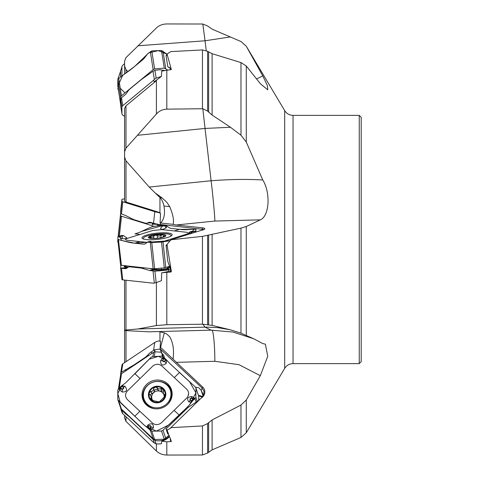 <?xml version="1.0" encoding="UTF-8"?>
<svg xmlns="http://www.w3.org/2000/svg" width="479" height="479" viewBox="0 0 479 479"><rect width="100%" height="100%" fill="white"/><g stroke="black" fill="none" stroke-linecap="round" stroke-linejoin="round"><path stroke-width="0.72" d="M293.046 363.627L359.244 363.627L359.244 115.373L293.046 115.373L293.046 363.627C289.424 363.741 286.64 365.327 284.682 368.375L246.284 432.765L240.979 437.465L212.107 449.853L207.611 453.02L202.449 454.984L202.449 425.951L170.877 427.669L202.12 397.187L203.82 394.528L203.952 391.115L202.144 388.086L160.034 348.742L160.561 347.365L160.094 347.712A9.251 6.838 -171.1 0 1 160.435 347.736M124.576 417.922L124.576 415.377L124.576 417.951L125.977 421.364L124.576 417.951M202.449 454.984L166.812 455.05C162.615 454.912 159.148 453.577 156.411 451.044L125.977 421.364L125.977 416.682M170.877 427.669L170.075 428.567L166.997 429.986L171.362 441.476L166.812 441.83L161.698 441.141A13.849 13.101 -18.8 0 0 168.716 437.357L169.47 436.62M120.648 407.97L120.965 409.317A2.922 2.76 -18.8 0 0 121.492 409.994L124.726 413.018A7.299 1.072 45.6 0 0 127.42 415.281A7.299 1.072 45.6 0 1 130.114 417.544L140.539 427.286A19.471 2.856 45.6 0 1 142.431 429.088L153.046 439.339L154.939 440.381L156.166 443.997L161.399 443.799L161.698 441.141M202.449 425.951L207.611 423.58L212.107 419.945L240.979 405.054L246.284 400.001L246.284 432.765M204.042 229.495L160.034 224.453L160.561 222.98L160.094 222.837L160.531 213.418L159.112 212.371L126.007 202.006L124.6 201.156L124.576 148.753L124.576 200.12M137.832 135.264L205.042 128.432L202.821 108.739L166.812 109.152C162.597 109.344 159.13 110.966 156.411 114.014L125.977 148.131L124.576 151.831L124.6 157.166L126.007 160.836L149.22 187.049L155.166 192.971L161.926 197.785L159.974 197.576L161.495 199.384L163.369 203.479L163.956 206.024L169.716 206.647C173.093 214.832 174.212 220.729 173.081 224.346L176.23 224.98L214.837 221.058L260.313 219.855L246.284 226.513L240.979 228.124L202.449 236.381L170.877 239.775L166.997 244.512L171.362 271.497L170.925 272.024A9.251 1.91 -6.1 0 0 170.213 271.683L170.356 271.659M173.081 224.346L160.561 222.98C164.165 219.394 165.297 213.736 163.956 206.024M160.034 224.453L160.01 225.256L160.435 225.405M165.572 269.438L165.572 268.839M195.648 387.397L197.641 387.433L199.132 388.014L201.114 390.319A6.083 1.76 -46.9 0 0 202.144 388.086A9.736 2.82 133.1 0 0 202.737 387.11L160.561 347.365L164.333 332.851M160.034 348.742L163.016 356.693M161.968 356.19L162.285 354.586M121.947 365.297A2.922 2.161 8.9 0 1 121.965 365.064A2.922 2.161 8.9 0 1 122.81 363.824L154.783 342.443A9.251 6.838 8.9 0 1 158.735 341L160.531 341.288L160.094 347.712M199.198 399.965A12.658 11.969 -18.8 0 0 198.827 398.612L198.731 398.33M137.832 328.977L205.042 327.151L202.821 324.211L166.812 324.702L156.411 325.558L137.832 328.977L125.977 329.995L124.576 330.247L124.6 330.564L149.22 331.827L211.089 330.145L232.914 332.043L253.361 338.647M170.925 272.024L161.698 272.791A13.849 2.862 -6.1 0 0 168.716 271.294L170.692 270.683M120.882 265.312L120.648 267.887L120.965 268.174A2.922 0.605 -6.1 0 0 121.492 268.27L124.726 268.623A7.299 4.91 72.8 0 0 126.121 268.497A7.299 4.91 72.8 0 0 127.42 267.743A7.299 4.91 72.8 0 1 128.719 266.995A7.299 4.91 72.8 0 1 130.114 266.869L140.539 268A19.471 13.095 72.8 0 1 142.431 268.384L149.801 270.533L154.939 271.186L156.166 282.64L161.399 280.706L161.698 272.791M202.821 324.211L212.107 325.403L230.441 329.839L240.979 333.168L240.979 228.124M155.166 192.971L159.95 197.546L159.95 212.999M202.449 108.733L202.449 49.93L170.877 51.606L166.997 54.025L171.362 69.521L161.698 71.149L161.399 76.406L156.166 78.143L154.34 79.436L153.466 80.34L154.172 81.646L155.088 81.801L125.977 105.817L124.576 108.476L124.576 151.831M155.088 81.801L156.621 80.053L161.399 76.406M212.215 330.121A24.339 2.461 -91.6 0 1 214.837 361.292L239.003 364.687L260.313 375.692L267.743 356.28L265.402 344.197L262.779 343.581L254.02 338.91L240.979 333.168M202.821 108.739L207.611 111.086L212.107 115.05L230.441 127.258L240.979 135.204L240.979 62.569L246.284 66.012L246.284 142.041L240.979 135.204M202.449 49.93L207.611 51.289L212.107 53.696L240.979 62.569M124.606 74.023L124.6 66.102L126.007 69.581L127.971 71.622M124.576 69.078L124.6 73.814M124.6 66.102L124.576 61.084L125.977 57.636L124.576 61.049M137.832 45.786L205.042 40.781L202.821 24.022L166.812 23.95C162.591 24.064 159.124 25.399 156.411 27.956L125.977 57.636M202.821 24.022L207.611 25.98L212.107 29.147L240.979 41.535L246.284 46.235L262.779 75.91L267.33 85.46L267.779 89.848L260.313 83.663L246.284 66.012M159.387 212.586L158.735 212.568L160.531 213.418M124.576 198.929L122.738 199.126A2.922 0.605 6.1 0 0 121.9 199.456A2.922 0.605 6.1 0 0 121.9 199.474L121.947 201.264A2.922 0.605 6.1 0 0 122.81 201.779L154.783 211.682A9.251 1.91 6.1 0 0 158.735 212.568M158.483 224.519L158.944 224.867A1.461 0.515 -51.3 0 0 158.669 224.998L157.944 224.412M157.292 224.274L157.974 225.783M156.705 224.352L154.124 224.196A1.461 1.275 61.2 0 0 153.849 223.944L156.25 224.034A1.461 1.299 -174.4 0 1 156.705 224.352L157.112 223.891M160.034 224.783L154.573 223.573A9.251 1.91 -173.9 0 1 153.537 223.28L150.921 222.472A7.299 5.191 83.8 0 0 149.37 222.316A7.299 5.191 83.8 0 0 147.939 222.771A7.299 5.191 83.8 0 1 146.508 223.226A7.299 5.191 83.8 0 1 144.957 223.07L134.419 219.813A19.471 13.837 83.8 0 1 132.551 219.047L125.654 215.526L121.498 213.987L120.648 213.365L120.648 211.089M149.981 222.855L150.699 222.472L147.939 222.771M361.196 177.655L361.196 301.345M149.22 187.049L211.089 180.757C229.908 179.314 247.14 179.056 262.779 179.984L246.284 142.041M262.779 179.984C270.892 192.995 269.3 216.292 260.313 219.855M260.313 375.692L246.284 400.001M124.576 63.623L122.738 65.342A2.922 2.76 18.8 0 0 121.9 67.282L121.947 75.466A2.922 2.76 18.8 0 0 121.983 75.904M120.648 76.856L120.648 70.964L122.037 66.419M206.239 50.54L205.042 40.781L230.441 36.919M256.588 78.945L262.779 75.91M166.997 54.025L166.051 55.708A9.736 4.101 -129.6 0 1 166.075 55.875L167.782 66.725L169.919 67.743L170.572 69.874M170.225 68.359L167.782 66.725M153.466 80.34L122.738 105.715A2.922 2.161 171.1 0 0 121.9 107.308L121.947 113.703A2.922 2.161 171.1 0 0 121.965 113.936A2.922 2.161 171.1 0 0 122.81 115.176L124.576 116.355M154.172 81.646L156.621 80.053M121.965 113.936L120.648 105.422L120.965 98.357A2.922 2.161 -8.9 0 1 121.492 97.776L124.726 95.105A7.299 3.838 123.8 0 0 127.42 91.968A7.299 3.838 123.8 0 1 130.114 88.825L140.539 80.215A19.471 10.239 123.8 0 1 142.431 78.796L153.046 71.209L154.939 70.305L159.717 69.748L164.387 70.437M214.837 221.058A24.339 0.659 -95.8 0 0 213.658 204.575A24.339 0.659 -95.8 0 0 211.089 180.757L205.042 128.432L230.441 127.258M161.926 197.785L166.842 202.264L169.716 206.647M170.877 239.775L200.976 230.459A7.329 1.515 173.9 0 0 204.743 228.974A7.329 1.515 173.9 0 0 202.737 227.86L176.23 224.98M166.997 244.512L166.051 245.206A9.736 6.922 -83.8 0 1 166.075 245.446L167.782 261.306L170.518 269.102L170.746 271.168A9.736 2.012 173.9 0 1 171.362 271.497M170.518 271.587L170.746 271.168M156.166 282.64L153.466 283.209L122.738 279.874A2.922 0.605 173.9 0 1 121.9 279.544A2.922 0.605 173.9 0 1 121.9 279.526L120.648 267.911M170.5 268.905A7.299 5.191 -83.8 0 1 169.566 269.318L167.303 269.072L161.836 270.06L154.597 270.108L149.861 268.485M154.939 271.186L166.057 270.3A13.849 2.862 -6.1 0 0 168.536 269.635L169.566 269.318M124.57 265.743L125.229 266.168A1.461 1.251 -69.9 0 1 124.426 266.731L123.965 265.677M125.576 265.851L125.229 266.168L127.438 266.977A1.461 1.251 -69.9 0 1 126.642 267.539L124.426 266.731M127.438 266.977L127.546 267.013A1.461 1.233 -76.7 0 1 126.743 267.587L120.852 268.126M153.412 268.869L155.382 269.414L161.351 269.551A1.461 0.677 -99.4 0 0 161.836 270.06M154.274 269.198A1.461 1.102 -69 0 1 153.424 269.857L149.406 270.443M154.519 269.264A1.461 1.06 -80.1 0 1 153.735 269.952L149.801 270.533M155.352 268.797L155.382 269.414A1.461 1.06 -80.1 0 1 154.597 270.108M161.279 268.198L161.351 269.551L165.339 268.887A1.461 0.677 -99.4 0 0 165.824 269.396L165.8 270.348M165.339 268.887L165.518 268.851A1.461 0.724 -103.1 0 0 166.081 269.354L166.057 270.3M165.518 268.851L166.74 268.569A1.461 0.724 -103.1 0 0 167.303 269.072L168.488 268.575A1.461 0.904 -122.6 0 1 167.71 268.174L168.255 267.114A1.461 1.072 -161.8 0 0 169.548 267.294L168.488 268.575M169.829 266.3L169.674 266.965A1.461 1.054 12.7 0 1 168.333 266.845L168.351 266.755M170.207 267.025L169.548 267.294M150.957 238.47L149.292 236.907L152.843 237.129L155.064 235.123L157.214 235.524L157.525 238.207M157.214 235.524L157.501 238.207M160.758 237.991L159.178 237.979A8.161 1.688 173.9 0 1 151.352 238.338A8.161 1.688 173.9 0 1 149.64 237.973A8.161 1.688 173.9 0 1 149.292 236.907A8.161 1.688 173.9 0 1 155.064 235.123A8.161 1.688 173.9 0 1 162.89 234.764A8.161 1.688 173.9 0 1 164.95 236.195L163.279 236.656L163.74 235.267L163.201 234.818L160.836 235.357L161.082 237.626M160.836 235.357L158.884 236.177L157.244 235.59M150.921 236.919L151.065 238.303M151.352 238.338L150.885 238.44M164.95 236.195A8.161 1.688 173.9 0 1 164.74 236.351A8.161 1.688 173.9 0 1 159.178 237.979M170.356 236.416A13.873 2.868 -6.1 0 0 170.955 235.44A13.873 2.868 -6.1 0 0 156.855 234.075A13.873 2.868 -6.1 0 0 143.371 238.41A13.873 2.868 -6.1 0 0 144.167 239.231M211.089 330.145L205.042 327.151L206.874 327.115L217.837 327.648L230.441 329.839M173.081 359.07C174.212 350.041 173.093 342.611 169.716 336.779L166.842 334.097L164.566 332.941L158.914 331.564M202.737 387.11A7.329 6.934 161.2 0 1 200.976 398.223M166.908 429.867L166.051 428.998A9.736 2.82 -46.9 0 1 166.075 429.07L167.782 434.082M170.925 441.674A9.251 8.748 -18.8 0 0 170.213 439.788L170.746 439.716A9.736 9.209 161.2 0 1 170.943 440.165M164.429 357.963L163.836 355.538L161.878 353.185L161.154 350.868L160.01 349.239M161.878 353.185L163.088 356.747M166.051 428.998L187.882 407.635L199.036 400.127M201.114 390.319L202.946 393.888L202.874 395.714L202.192 397.109M202.916 395.516L201.384 390.996M156.166 443.997L153.466 442.368L122.738 413.658A2.922 2.76 161.2 0 1 122.037 412.581L120.792 408.91M188.313 395.073L188.247 394.337M199.114 400.049L198.731 398.342M154.939 440.381C158.741 441.303 162.363 440.818 165.8 438.926L166.057 438.776A13.849 13.101 -18.8 0 0 168.536 436.836L169.219 436.165M164.052 397.827A6.281 5.94 -18.8 0 0 163.992 395.259M153.226 400.971A6.281 5.94 161.2 0 1 151.879 398.594A6.281 5.94 161.2 0 1 153.531 392.774A6.281 5.94 161.2 0 1 159.573 391.068A6.281 5.94 161.2 0 1 163.722 394.468M157.825 389.571C156.274 389.092 155.082 389.463 154.244 390.69M164.866 396.576L163.339 393.337L163.926 394.295L164.854 394.582L164.95 396.319L159.178 401.965L151.352 400.169L150.544 398.678L151.274 397.69L151.13 396.373L150.496 395.259L149.442 394.612L149.173 393.744L149.292 392.726L151.017 391.427C152.597 391.391 153.466 390.541 153.621 388.882L154.364 391.068L153.531 392.774L151.669 393.588L150.131 394.965M163.339 393.337L163.465 391.044L159.573 391.068L157.992 390.062L157.262 387.9M151.13 396.373L151.879 398.594L151.693 400.456L150.957 398.265M153.591 388.774L155.064 387.086L157.214 387.75L157.992 390.062M163.465 391.044L163.704 390.151L162.89 388.882L160.836 388.583L161.585 390.78M160.836 388.583L158.884 389.044L157.25 387.876M150.921 391.391L151.669 393.588M157.148 387.439L157.214 387.75M150.885 398.318L151.58 400.366M157.142 401.612L157.244 401.911M157.118 401.54L157.25 401.917L157.118 401.54M164.423 394.486L164.992 396.163M155.064 387.086A8.161 7.718 161.2 0 1 162.89 388.882A8.161 7.718 161.2 0 1 164.95 396.319A8.161 7.718 161.2 0 1 159.178 401.965A8.161 7.718 161.2 0 1 151.352 400.169A8.161 7.718 161.2 0 1 149.292 392.726A8.161 7.718 161.2 0 1 155.064 387.086M166.866 403.707A13.873 13.125 -18.8 0 0 170.296 390.175A13.873 13.125 -18.8 0 0 152.939 382.218A13.873 13.125 -18.8 0 0 144.029 399.109A13.873 13.125 -18.8 0 0 166.866 403.707M167.44 404.575A13.873 13.125 -18.8 0 0 170.662 391.253L170.296 390.175M144.029 399.109L144.395 400.187A13.873 13.125 -18.8 0 0 155.07 408.785M160.028 349.041L154.573 349.796A9.251 6.838 -171.1 0 0 153.537 350.383L150.921 352.131A7.299 3.078 129.6 0 0 147.939 354.849A7.299 3.078 129.6 0 1 144.957 357.568L134.419 364.615A19.471 8.197 129.6 0 1 132.551 365.752L121.498 372.177L120.666 373.351L120.648 374.704M159.83 352.131L161.321 352.113M359.244 115.373L361.196 117.319L361.196 361.681L359.244 363.627M154.262 226.357L121.51 216.245L120.636 215.849L120.582 213.82L121.438 213.598M117.81 239.656L117.804 242.182L118.678 242.608M161.375 352.245L155.034 351.772L153.561 352.31L121.51 373.74L120.642 374.734L118.403 388.972L120.636 374.776M117.804 398.36L117.804 390.11L118.678 388.667L121.283 386.104L119.397 387.954L118.972 389.241L122.151 392.002C126.773 392.061 127.737 390.181 125.031 386.373L122.073 385.493L125.899 382.631L150.801 357.526L152.262 356.61L161.89 356.19L165.932 359.37L164.063 357.627L162.896 357.34L160.591 360.795C160.71 365.375 162.603 366.213 166.267 363.31L166.71 360.184L165.932 359.37M117.804 399.684L117.804 396.031M198.719 400.372L198.695 396.067L195.923 387.912M120.582 407.689L121.438 409.072L153.142 438.692L154.609 439.483L164.291 439.219L168.77 435.411M150.394 427.855L150.711 427.939L149.897 429.028L150.61 426.717A0.82 0.772 -18.8 0 0 149.238 426.071L147.748 425.071L147.023 427.37L148.406 426.508L147.724 427.945L143.688 424.699L117.894 399.863M140.072 378.536L127.336 390.996C124.983 393.9 124.965 396.738 127.288 399.504L152.478 423.047C155.436 425.202 158.405 425.118 161.381 422.801L186.852 397.887C189.205 394.977 189.223 392.139 186.9 389.373L161.71 365.836C158.747 363.681 155.783 363.759 152.807 366.076L140.072 378.536L134.964 373.758M121.283 386.104L122.073 385.493L122.756 386.709L121.834 386.314L120.019 388.2L121.229 388.637L121.181 388.966L119.936 388.241M121.229 388.637L122.414 388.804A0.82 0.772 -18.8 0 0 123.139 387.463L122.756 386.709L121.834 386.314M146.382 404.923A15.148 14.328 161.2 0 1 145.897 404.444A15.148 14.328 161.2 0 1 146.754 384.296A15.148 14.328 161.2 0 1 167.806 383.96A15.148 14.328 161.2 0 1 172.069 395.546A15.148 14.328 161.2 0 1 162.04 407.886A15.148 14.328 161.2 0 1 146.382 404.923M192.402 398.6L191.217 398.432A0.82 0.772 -18.8 0 0 190.492 399.767L188.983 402.007L191.666 402.061L188.289 406.246L163.004 430.232L161.513 431.052L151.777 431.16L149.592 429.687L147.987 427.364M147.724 427.945L149.592 429.687L150.843 430.214L153.484 427.747C153.525 423.646 151.615 422.753 147.748 425.071M163.231 359.376L163.016 360.519A0.82 0.772 -18.8 0 0 164.393 361.166L165.016 360.555L166.71 360.184L170.5 364.172L195.127 386.804L195.965 388.14L195.857 397.241L194.983 398.666L192.223 400.917L192.372 401.204L194.767 398.312L191.917 396.534C187.463 396.965 186.481 398.785 188.983 402.007M195.887 387.822L198.743 396.301M192.372 401.204L191.666 402.061L190.899 400.6L191.798 400.929L193.612 399.031L193.809 399.366L193.696 399.001M191.217 398.432L191.283 398.175A1.132 1.072 161.2 0 0 190.283 400.019L191.798 400.929M164.393 361.166L164.62 361.406L165.249 360.795L165.644 359.885L163.728 358.202L164.069 358.023L163.692 358.124M165.016 360.555L165.644 359.885M150.61 426.717L150.927 426.795A1.132 1.072 161.2 0 0 149.029 425.897L148.131 427.376L149.897 429.028L149.568 429.244L149.939 429.112M147.023 242.476L145.059 243.991L143.688 244.17L134.719 243.2C128.719 242.554 128.737 242.146 121.265 240.368L117.804 239.344L120.582 265.18L153.142 268.845L164.291 267.893L170.033 266.24M119.181 239.847L118.439 239.656L121.438 265.402M120.582 265.18L117.804 236.818L121.379 235.536M121.229 235.997L119.936 236.039A0.485 0.443 -69.4 0 1 120.019 236.015L123.139 235.554A0.485 0.347 -83.8 0 1 123.372 235.596L126.779 237.818L126.402 238.368L124.714 238.823L122.151 238.584L118.972 236.824L119.397 236.141L121.415 235.524L119.397 236.141M136.479 233.399L134.964 233.872C141.03 231.998 140.928 231.602 148.268 228.321L152.262 226.663L161.89 225.184L164.063 225.238L166.83 226.034M188.618 233.135L186.9 232.321L161.71 229.585L152.807 230.495L127.336 238.374C124.983 239.237 124.965 239.859 127.288 240.242L147.095 242.392M122.426 235.482L119.936 236.039M122.726 235.512A0.485 0.347 96.2 0 0 122.522 235.488L121.319 235.542M122.414 235.919L123.654 235.668L121.474 235.506M146.382 239.596A15.148 3.131 173.9 0 1 142.047 237.991A15.148 3.131 173.9 0 1 151.005 234.027A15.148 3.131 173.9 0 1 167.806 232.968A15.148 3.131 173.9 0 1 172.159 234.758A15.148 3.131 173.9 0 1 162.77 238.614A15.148 3.131 173.9 0 1 146.382 239.596M161.381 242.075L188.043 233.704M139.886 241.608L134.719 243.2L170.578 240.65L161.513 242.051L151.777 242.542L147.999 242.033L149.592 242.374M163.231 225.579A0.485 0.467 -141.4 0 0 162.938 225.711L163.692 225.268L163.016 225.849L164.393 225.86A0.485 0.329 72.8 0 1 164.62 225.992L166.267 227.86L166.71 225.902L165.249 225.801L165.644 225.477A0.485 0.467 -142.6 0 0 165.5 225.465L170.5 228.375L179.463 229.345C185.463 230.004 185.361 229.585 192.624 229.405L195.965 229.375L195.857 230.908L192.223 231.932L194.767 231.555M179.302 229.327L193.827 229.357L191.115 233.512L191.666 232.668L188.983 234.141L187.373 234.423L190.307 231.638M193.229 231.321L193.696 231.333A0.485 0.443 110.6 0 0 193.612 231.339L191.259 231.435M192.372 232.052L191.666 232.668L190.899 232.046L193.696 231.333M191.217 231.441L190.492 231.8A0.485 0.347 96.2 0 0 190.283 231.98L190.899 232.046A0.485 0.347 -83.8 0 1 191.109 231.866L191.798 231.95M165.932 225.435L164.063 225.238L165.644 225.477M162.896 225.645L164.063 225.238L165.5 225.465L165.016 225.663A0.485 0.329 -107.2 0 1 165.249 225.801L162.722 225.98L162.896 225.645L160.591 228.082C160.71 229.794 162.603 229.722 166.267 227.86M163.692 225.268L164.069 225.25M148.43 241.751A0.485 0.329 72.8 0 1 148.61 241.691L147.987 241.919A0.485 0.467 37.4 0 1 148.131 241.889L150.394 241.775A0.485 0.467 38.6 0 1 150.711 241.871L149.939 242.105M148.286 241.805L149.143 241.506A0.485 0.329 -107.2 0 0 149.059 241.554M120.648 104.296L120.582 96.992L121.438 95.83L153.142 69.653L154.609 68.892L164.291 68.174L167.782 70.06M117.822 86.304L122.612 75.454L134.719 66.371L148.724 52.9L158.286 50.624L166.955 54.127L161.513 50.499L151.777 50.882L147.724 53.726L143.688 58.971L134.719 66.371C128.719 71.335 128.737 71 121.265 76.412L117.804 79.316L117.804 86.208L120.636 104.224M120.612 76.88L120.648 71.03M118.091 88.052L117.804 88.89L118.678 90.333M179.302 372.399L189.564 381.781L195.911 392.786L189.738 404.671L179.302 415.036L168.728 424.981L156.429 431.106L145.047 425.903L120.259 402.48L117.804 393.469L122.193 385.427M134.827 373.895L149.185 359.208L158.405 356.34L166.83 360.316M134.719 243.2L121.696 240.476L119.355 236.153L121.51 216.245M139.916 232.165L140.616 231.848M141.718 231.339L164.022 225.232M120.253 88.262L125.013 92.878M117.804 84.484L118.403 90.028M126.007 330.755L126.007 361.687M159.95 341.156L159.95 331.743M124.6 362.627L124.6 330.564M156.411 451.044L156.411 444.033M166.812 441.83L166.812 455.05M207.611 453.02L207.611 423.58M170.213 439.788L170.626 439.381M202.054 397.247A5.598 5.293 -18.8 0 0 198.725 396.151M124.576 330.247L124.576 280.071L124.576 330.247M125.977 280.227L125.977 329.995M156.411 325.558L156.411 282.562M166.812 272.455L166.812 324.702M240.979 437.465L240.979 405.054M212.107 449.853L212.107 419.945M208.64 452.074L208.64 422.514M207.611 324.606L207.611 235.369M202.449 324.217L202.449 236.381M125.977 105.817L125.977 148.131M156.411 114.014L156.411 80.274M166.812 70.126L166.812 109.152M246.284 226.513L246.284 335.306M212.107 325.403L212.107 234.141M208.64 324.81L208.64 235.033M207.611 111.086L207.611 51.289M126.007 69.581L126.007 73.024M212.107 115.05L212.107 53.696M208.64 112.236L208.64 52.025M126.007 160.836L126.007 202.006M124.6 201.156L124.6 157.166M121.9 199.456L120.648 211.113L121.9 199.474M120.648 213.365L121.947 201.264M121.498 213.987L122.81 201.779M153.537 223.28L154.783 211.682M152.196 224.675L152.112 222.843M151.981 222.801L149.077 222.951M152.837 223.064L152.903 224.465L153.849 223.944M284.682 368.375L284.682 110.625L246.93 47.319M120.648 70.964L121.9 67.282M121.738 76.077L121.947 75.466M167.333 54.618A9.736 7.197 -8.9 0 1 166.075 55.875M153.046 71.209L154.34 79.436M121.492 97.776L122.738 105.715M120.648 99.333L121.9 107.308M120.648 105.422L121.947 113.703M154.939 70.305L156.166 78.143M167.333 245.643A9.736 2.012 -6.1 0 0 166.075 245.446M202.737 227.86A9.736 6.922 96.2 0 1 202.144 229.022A6.083 4.323 -83.8 0 1 201.946 230.231M153.046 271.048L154.34 283.071M121.492 268.27L122.738 279.874M168.536 269.635L168.716 271.294M129.45 266.767L129.881 266.318M127.546 267.013L128.258 267.18M127.42 267.749L120.965 268.174M124.726 268.623L127.348 267.815M130.114 266.869L131.372 266.48M140.539 268L141.796 267.611M166.74 268.569L167.71 268.174L167.476 267.031M142.431 268.384L144.107 267.863M160.77 235.434L161.01 237.638M151.017 236.967L151.16 238.314M153.645 236.398L153.861 238.44M163.249 237.219A8.76 1.814 -6.1 0 0 159.423 234.554A8.76 1.814 -6.1 0 0 148.694 237.877A8.76 1.814 -6.1 0 0 163.249 237.219M176.23 362.346L214.837 361.292M166.86 334.108L169.716 336.779M167.333 430.525A9.736 9.209 -18.8 0 0 166.075 429.07M198.522 395.54A6.083 5.754 161.2 0 1 202.401 396.798M153.046 439.339L154.34 443.135M121.492 409.994L122.738 413.658M168.536 436.836L168.716 437.357M120.852 409.078L121.427 409.06L118.684 400.959M121.684 409.3L120.965 409.317M124.726 413.018L125.187 412.569M127.42 415.281L127.743 414.964M149.406 435.896L149.903 435.668M150.304 436.04L149.801 436.267M165.8 438.926L165.806 438.309M166.057 438.063L166.057 438.776M160.77 388.667L161.513 390.846M151.017 391.427L151.759 393.606M153.621 388.882L154.364 391.068M164.333 394.48L164.956 396.307M163.249 400.252A8.76 8.287 -18.8 0 0 159.423 386.415A8.76 8.287 -18.8 0 0 148.694 396.911A8.76 8.287 -18.8 0 0 163.249 400.252M163.62 389.894A9.825 9.293 -18.8 0 0 160.908 388.798M121.498 372.177L122.81 363.824M153.537 350.383L154.783 342.443M134.419 364.615L134.749 364.884M144.957 357.568L145.287 357.837M132.551 365.752L132.952 366.088M125.654 369.543L126.282 370.548M125.905 370.8L125.27 369.776M154.831 349.682L154.813 351.784M154.561 351.843L154.573 349.796M150.921 352.131L152.22 353.203M147.939 354.849L148.753 355.52M117.804 242.182L117.96 240.763M118.421 236.494L120.636 215.849M118.133 236.62L120.582 213.82L118.133 236.62M153.525 226.465L153.561 226.166M152.891 356.58L153.561 352.31M119.253 388.098L121.51 373.74M154.292 356.52L155.034 351.772M139.886 411.275L134.719 416.323M122.414 388.804L122.367 389.134L118.972 389.241M125.031 386.373L123.372 387.283A1.132 1.072 161.2 0 1 122.367 389.134L122.151 392.002M123.139 387.463L122.522 386.888M150.304 430.364L153.142 438.692M179.218 415.113L174.117 410.347M174.302 377.602L179.463 372.548M190.492 399.767L191.109 400.348M191.917 396.534L191.283 398.175L194.767 398.312M195.857 397.241L197.288 401.444M163.004 430.232L165.764 438.345M194.983 398.666L196.192 402.228M163.016 360.519L162.896 357.34M166.267 363.31L164.62 361.406A1.132 1.072 161.2 0 1 162.722 360.507L160.591 360.795M149.238 426.071L148.61 426.675M153.484 427.747L150.927 426.795L150.843 430.214M151.777 431.16L154.609 439.483M161.513 431.052L164.291 439.219M146.215 404.761A14.729 13.933 161.2 0 1 147.514 385.338A14.729 13.933 161.2 0 1 167.824 385.164A14.729 13.933 161.2 0 1 172.009 395.989M170.021 389.445A14.011 13.25 161.2 0 1 169.686 401.947M151.693 408.066A14.011 13.25 161.2 0 1 143.802 398.366M134.964 233.872L140.072 234.435M123.139 235.554L122.522 235.488M122.151 238.584L122.367 236.099L118.972 236.824M150.304 242.476L153.142 268.845M175.661 238.297L174.117 238.129M174.302 230.956L179.463 229.345M188.983 234.141L190.283 231.98L189.983 231.788L193.588 231.315M190.492 231.8L191.109 231.866M195.857 230.908L195.977 232.004M163.004 241.877L165.764 267.557M194.983 231.273L195.091 232.279M163.016 225.849A0.485 0.467 -141.4 0 0 162.722 225.98L160.591 228.082M164.393 225.86L165.016 225.663M150.394 241.775L150.61 241.506A0.485 0.467 38.6 0 1 150.927 241.596L150.813 242.548M150.562 241.416L152.226 242.518M150.61 241.506L149.238 241.5A0.485 0.329 -107.2 0 0 149.143 241.506L150.903 241.494L152.496 242.506M149.238 241.5L148.61 241.691M151.777 242.542L154.609 268.875M161.513 242.051L164.291 267.893M117.804 79.316L120.582 96.992M118.684 78.263L121.438 95.83M150.304 51.618L153.142 69.653M163.004 51.145L165.764 68.713M151.777 50.882L154.609 68.892M161.513 50.499L164.291 68.174M117.996 78.927L120.582 71.311M124.576 151.807L124.576 108.458M146.508 223.226L149.735 222.879M293.046 115.373C289.424 115.259 286.64 113.673 284.682 110.625M120.648 267.887L121.9 279.544M128.719 266.995L130.647 266.402M153.645 236.279L153.879 238.44M163.219 237.045L163.147 236.41M171.021 236.051L170.955 235.44M143.437 239.015L143.371 238.41M170.428 438.608L170.614 439.153M120.666 373.351L121.965 365.064M117.858 399.773L120.63 407.922M194.582 231.375L193.594 231.315M148.101 241.847L147.418 242.188M117.81 86.25L120.642 104.266M117.858 79.227L120.63 71.078"/></g></svg>
